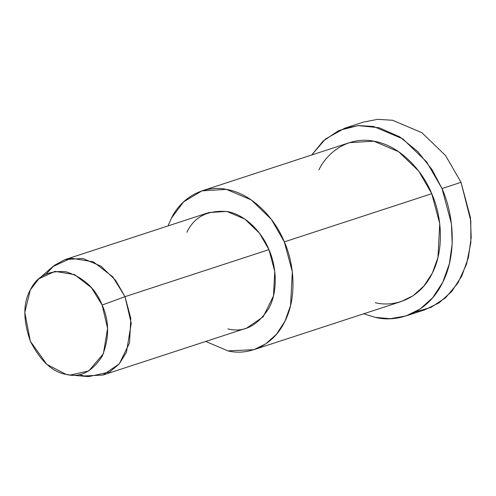 <?xml version="1.0" encoding="UTF-8"?>
<svg xmlns="http://www.w3.org/2000/svg" width="496" height="496" viewBox="0 0 496 496"><rect width="100%" height="100%" fill="white"/><g stroke="black" fill="none" stroke-linecap="round" stroke-linejoin="round"><path stroke-width="0.74" d="M405.995 315.946L390.259 318.705L375.292 317.366L363.642 313.807L375.292 317.366C397.122 322.89 427.075 313.584 441.979 283.805C457.579 254.677 453.561 213.906 442.01 188.536L451.441 223.857L452.178 243.827L449.364 263.804L442.767 282.243L432.735 297.668L420.1 309.033L405.995 315.946L425.016 309.727L439.115 302.814L451.757 291.456L461.788 276.03L468.385 257.591L471.2 237.615L470.462 217.639L461.026 182.317L445.588 155.577L421.86 132.699L392.572 120.255L377.654 119.35L363.667 122.022L377.648 119.35L392.565 120.249L421.86 132.692L445.588 155.577L461.026 182.317L470.809 220.956L470.84 242.736L466.569 264.077L457.926 282.993L445.6 297.767L430.869 307.446L415.226 311.984M70.314 375.038L88.641 376.65L109.734 371.957L119.226 363.915L126.43 352.284L131.242 323.318L125.011 296.67L102.133 305.052L107.589 328.371L103.379 353.71L88.765 370.927L70.314 375.038L66.21 374.424L46.878 364.424L30.318 341.192L24.8 312.399L30.33 289.893L38.862 278.814L54.975 271.374L74.456 274.579L91.431 287.705L102.133 305.052L125.011 296.67L112.778 276.842L93.378 261.838L71.114 258.18L52.7 266.687L38.862 278.814M102.133 305.052C95.616 288.573 83.65 277.493 66.241 271.82C48.831 270.14 36.859 276.167 30.33 289.893C23.014 302.895 23.014 319.994 30.318 341.192C40.412 360.983 52.378 372.062 66.21 374.424C80.042 377.902 92.014 371.882 102.12 356.351C109.436 338.241 109.436 321.141 102.133 305.052M46.184 273.99L54.25 265.397L65.094 259.569L82.882 258.478L100.911 266.135L115.512 280.215L125.011 296.67L130.814 318.407L129.537 342.99L119.307 363.828L102.852 375.075L83.954 375.949L79.075 374.604M102.852 375.075L246.785 328.03L263.233 316.783L273.47 295.945L274.747 271.362L268.944 249.624L125.011 296.67L268.944 249.624L259.445 233.17L244.844 219.089L226.815 211.432L209.027 212.524L65.094 259.569M253.859 349.686L401.276 301.506L413.205 295.659L423.9 286.043L432.394 272.992L437.968 257.387L439.729 223.584L431.749 193.7L284.332 241.881C275.652 219.864 253.723 194.692 227.924 189.664C202.132 183.799 180.197 199.708 171.498 218.054L168.02 225.928L171.498 218.054L183.594 201.841L201.946 190.861L226.405 189.367L251.193 199.894L271.269 219.257L284.332 241.881L292.318 271.765L290.557 305.573L284.977 321.172L276.483 334.223L265.794 343.84L253.859 349.686L227.881 350.889L205.772 341.434L227.881 350.889C246.351 355.57 271.696 347.69 284.313 322.493C297.513 297.848 294.109 263.351 284.332 241.881L431.749 193.7L418.686 171.07L398.61 151.708L373.823 141.18L349.364 142.681L201.946 190.861M186.88 232.302C194.345 216.609 208.022 209.727 227.918 211.649C246.679 215.307 262.626 233.616 268.944 249.624C276.055 265.242 278.529 290.327 268.925 308.252C257.381 326.002 243.697 332.884 227.887 328.904M442.01 188.536L432.022 169.595L417.83 151.615L399.751 136.89L379.111 127.732L358.056 125.606L338.861 130.491L323.194 140.988L311.73 154.981L325.413 139.029L344.646 128.241L358.633 125.569L373.55 126.468L402.845 138.911L426.572 161.795L442.01 188.536L461.026 182.317L442.01 188.536M318.909 169.874C327.608 151.528 349.544 135.613 375.342 141.478C401.14 146.506 423.063 171.684 431.749 193.7C441.521 215.165 444.924 249.662 431.725 274.313C419.114 299.503 393.768 307.384 375.298 302.709M363.667 122.022L344.646 128.241"/></g></svg>
